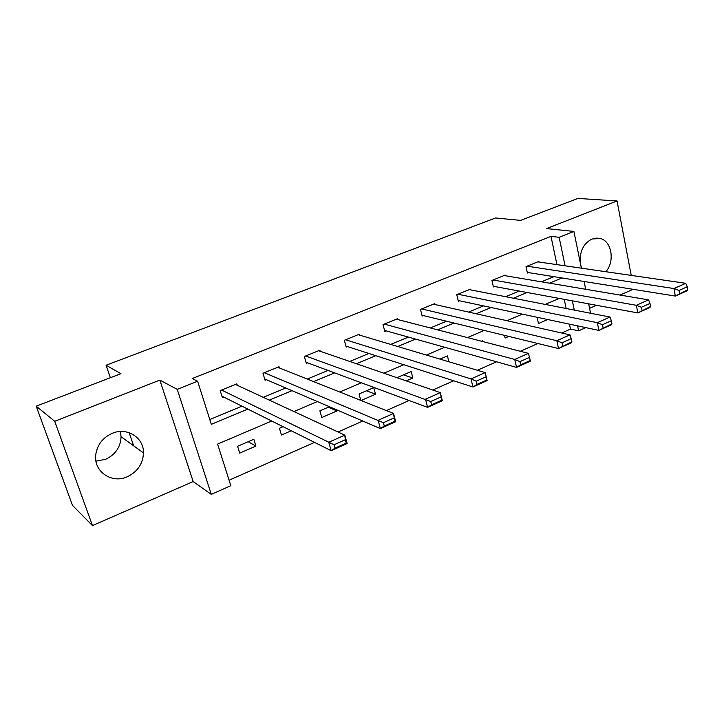 <?xml version="1.0" encoding="UTF-8"?>
<svg xmlns="http://www.w3.org/2000/svg" width="724" height="724" viewBox="0 0 724 724"><rect width="100%" height="100%" fill="white"/><g stroke="black" fill="none" stroke-linecap="round" stroke-linejoin="round"><path stroke-width="1.09" d="M120.383 431.495L121.08 436.735C120.591 447.097 115.451 454.618 105.65 459.288L95.966 461.143M127.288 476.763C137.551 471.767 142.945 463.812 143.488 452.907C143.922 437.676 127.062 426.843 112.22 433.332C102.971 437.504 97.505 444.464 95.821 454.21C93.052 471.188 111.587 484.13 127.288 476.763M605.825 271.717C615.002 261.645 611.861 241.445 600.513 238.531L592.042 238.983C583.544 243.436 579.607 251.273 580.241 262.495M271.708 421.024L217.598 444.084L230.82 485.686L211.299 494.383L177.235 389.349L197.616 381.231L211.317 424.327L247.816 409.096M193.181 481.569L159.85 380.1L54.716 421.296L36.2 406.173L72.49 505.379L92.473 525.579L193.181 481.569L211.299 494.383M589.58 308.343L596.531 305.302M619.988 295.048L633.111 289.319M585.825 327.628L578.612 330.832L577.58 325.872M561.625 332.986L570.485 329.067L578.612 330.832M229.083 480.22L314.524 442.391M338.017 431.984L362.76 421.033M386.363 410.58L409.114 400.508M432.78 390.028L453.677 380.779M477.397 370.272L496.555 361.792M520.321 351.276L537.86 343.511M54.716 421.296L92.473 525.579M631.228 275.401L617.047 200.964L546.529 228.594L573.906 231.427L581.39 268.179M36.2 406.173L120.935 373.674L106.084 365.249L495.551 217.978L520.592 220.395L577.906 198.421L617.047 200.964M106.084 365.249L110.356 377.729M129.153 432.69L133.632 445.803M570.485 329.067L569.444 324.144M566.159 308.496L564.231 299.347M537.136 317.284L538.466 323.538L547.697 319.528M504.501 335.375L505.108 338.008L508.773 336.416M482.754 341.547L482.573 340.778L481.523 341.23M448.871 361.765L447.432 355.909L439.993 359.113M406.236 380.887L412.852 378.019L411.178 371.53L396.933 377.684M361.041 400.49L375.521 394.218L373.747 387.648L359.032 393.983L360.787 400.39M329.429 406.725L319.881 410.843L321.791 417.513L336.959 410.933L336.651 409.829M283.075 426.689L279.428 428.264L281.446 435.015L291.238 430.771M253.843 439.278L237.581 446.283L239.716 453.115L255.934 446.084L253.843 439.278M556.937 264.631L551 236.386L192.177 378.552L197.616 381.231M209.797 419.54L241.97 406.182M263.274 397.331L285.763 387.992M307.266 379.068L328.044 370.435M349.719 361.439L368.887 353.475M390.707 344.416L408.363 337.085M430.309 327.972L446.536 321.23M468.591 312.071L483.478 305.89M505.614 296.704L519.244 291.039M541.443 281.817L553.878 276.659M538.982 262.025L538.846 261.418L526.013 266.622L527.416 273.038L528.493 272.595M505.307 275.735L505.162 275.084L491.931 280.45L493.415 286.93L494.519 286.478M470.591 289.881L470.428 289.166L456.772 294.704L458.346 301.265L459.487 300.795M434.771 304.478L434.581 303.7L420.49 309.41L422.155 316.053L423.332 315.574M397.802 319.556L397.585 318.696L383.032 324.596L384.788 331.321L386.01 330.823M359.629 335.149L359.376 334.189L344.334 340.289L346.199 347.086L347.457 346.57M320.189 351.267L319.881 350.199L304.342 356.507L306.315 363.385L307.609 362.851M279.419 367.964L279.057 366.751L262.984 373.267L265.065 380.236L266.414 379.693M237.255 385.277L236.829 383.874L220.196 390.625L222.395 397.675L223.788 397.105M159.85 380.1L177.235 389.349M551 236.386L559.145 237.3L573.906 231.427M559.263 298.424L545.217 304.415M522.375 314.153L506.999 320.705M484.211 330.425L467.423 337.583M444.708 347.267L426.409 355.068M403.784 364.715L383.883 373.195M361.367 382.797L339.755 392.01M317.365 401.548L293.926 411.549M574.295 310.08L572.367 300.84M584.105 281.482L585.689 289.274M588.666 303.854L590.576 313.257M565.082 265.808L559.145 237.3M269.301 400.128L291.98 390.661M313.655 381.611L334.606 372.869M356.443 363.756L375.765 355.692M397.748 346.515L415.531 339.094M437.631 329.863L453.966 323.04M476.166 313.782L491.153 307.519M513.434 298.225L527.144 292.496M549.489 283.174L561.996 277.953M403.449 374.851L412.852 378.019M366.48 390.779L375.521 394.218M328.307 407.214L336.959 410.933M248.151 441.731L255.934 446.084M580.91 265.789L581.761 268.233M537.787 261.853L685.746 283.301L673.972 288.541L675.32 296.062L687.8 289.763L687.275 286.758L679.021 290.451L679.564 293.464M527.28 272.405L675.32 296.062L687.067 290.786L687.8 289.763M527.09 266.188L673.972 288.541L679.021 290.451M687.275 286.758L685.746 283.301M504.067 275.527L648.559 299.863L636.351 305.302L637.808 312.913L650.559 306.487L649.989 303.437L641.437 307.266L642.016 310.325M493.261 286.252L637.808 312.913L649.98 307.447L650.559 306.487M493.035 279.998L636.351 305.302L641.437 307.266M649.989 303.437L648.559 299.863M469.297 289.627L609.997 317.04L597.327 322.678L598.893 330.397L611.943 323.827L611.327 320.741L602.449 324.705L603.074 327.8M458.165 300.514L598.893 330.397L611.527 324.723L611.943 323.827M457.921 294.234L597.327 322.678L602.449 324.705M611.327 320.741L609.997 317.04M433.414 304.171L569.969 334.859L556.819 340.714L558.503 348.543L571.851 341.818L571.191 338.687L561.978 342.814L562.648 345.954M421.947 315.23L558.503 348.543L571.616 342.651L571.851 341.818M421.676 308.931L556.819 340.714L561.978 342.814M571.191 338.687L569.969 334.859M396.381 319.184L528.411 353.366L514.746 359.457L516.556 367.394L520.656 364.806L530.221 360.516L529.506 357.339L519.932 361.62L520.656 364.806M384.553 330.416L516.556 367.394L530.176 361.276L530.221 360.516M384.254 324.108L514.746 359.457L519.932 361.62M529.506 357.339L528.411 353.366M358.127 334.696L485.216 372.607L487.107 380.625L472.944 386.987L471.007 378.933L485.216 372.607L486.184 376.724L476.22 381.177L476.998 384.408L486.944 379.946L486.184 376.724M345.927 346.081L472.944 386.987L476.998 384.408M345.601 339.773L471.007 378.933L476.22 381.177M487.107 380.625L486.944 379.946M318.596 350.724L440.283 392.616L442.319 400.743L427.585 407.368L425.504 399.196L440.283 392.616L441.115 396.888L430.753 401.521L431.576 404.797L441.93 400.146L441.115 396.888M305.99 362.253L427.585 407.368L431.576 404.797M305.646 355.973L430.753 401.521M442.319 400.743L441.93 400.146M277.726 367.294L393.521 413.44L395.711 421.685L380.362 428.581L378.127 420.291L393.521 413.44L394.191 417.875L383.403 422.707L384.29 426.029L395.069 421.187L394.191 417.875M264.685 378.951L380.362 428.581L384.29 426.029M264.332 372.724L383.403 422.707M395.711 421.685L395.069 421.187M235.445 384.435L344.805 435.133L347.158 443.504L331.158 450.69L328.759 442.283L344.805 435.133L345.303 439.749L334.054 444.78L335.013 448.147L346.253 443.106L345.303 439.749M221.933 396.182L331.158 450.69L335.013 448.147M221.589 390.055L334.054 444.78M347.158 443.504L346.253 443.106M143.488 452.907L121.08 436.735M600.513 238.531L595.961 238.042"/></g></svg>
